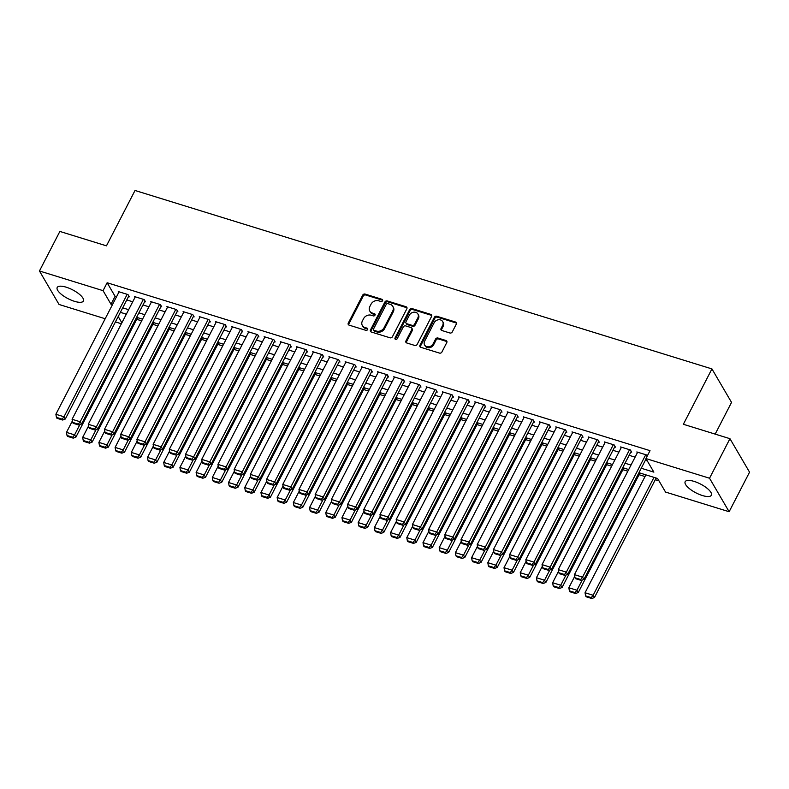 <?xml version="1.0" encoding="UTF-8"?>
<svg xmlns="http://www.w3.org/2000/svg" width="789" height="789" viewBox="0 0 789 789"><rect width="100%" height="100%" fill="white"/><g stroke="black" fill="none" stroke-linecap="round" stroke-linejoin="round"><path stroke-width="1.18" d="M382.557 300.737A1.302 1.085 -30.3 0 0 382.004 299.307L365.1 294.08A1.854 1.548 -30.3 0 0 362.713 295.135L348.284 323.086A1.854 1.548 -30.3 0 0 349.073 325.127L365.978 330.364A1.302 1.085 -30.3 0 0 367.092 328.185L364.912 327.504A5.937 4.941 -30.3 0 1 362.348 325.541A5.937 4.941 -30.3 0 1 362.388 320.965L363.591 318.638A5.937 4.941 -30.3 0 1 371.244 315.245L373.424 315.916A1.302 1.085 -30.3 0 0 374.548 313.746L372.369 313.065A5.937 4.941 -30.3 0 1 369.804 311.093A5.937 4.941 -30.3 0 1 369.834 306.526L371.037 304.199A5.937 4.941 -30.3 0 1 378.69 300.796L380.88 301.477A1.302 1.085 -30.3 0 0 382.557 300.737M382.685 300.264A1.302 1.085 -30.3 0 0 382.537 300.205L365.632 294.978A1.854 1.548 -30.3 0 0 363.246 296.043L348.817 323.993A1.854 1.548 -30.3 0 0 348.63 324.91M367.782 329.151A1.302 1.085 -30.3 0 0 367.625 329.092L365.435 328.411L364.912 327.504M375.239 314.712A1.302 1.085 -30.3 0 0 375.081 314.653L372.891 313.973L372.369 313.065M702.397 495.531A14.744 4.961 27.3 0 1 685.168 481.704A14.744 4.961 27.3 0 1 694.142 481.408A14.744 4.961 27.3 0 1 711.372 495.226A14.744 4.961 27.3 0 1 702.397 495.531M74.452 301.309A14.744 4.961 27.3 0 1 57.212 287.482A14.744 4.961 27.3 0 1 66.187 287.186A14.744 4.961 27.3 0 1 83.417 301.013A14.744 4.961 27.3 0 1 74.452 301.309M449.878 332.988A1.854 1.548 -30.3 0 0 452.275 331.932L456.318 324.092A1.854 1.548 -30.3 0 0 455.529 322.04L436.761 316.241A1.854 1.548 -30.3 0 0 434.374 317.296L419.945 345.247A1.854 1.548 -30.3 0 0 420.734 347.298L439.503 353.097A1.854 1.548 -30.3 0 0 441.899 352.042L446.781 342.564A1.854 1.548 -30.3 0 0 445.992 340.523L437.964 338.037A1.854 1.548 -30.3 0 0 435.567 339.102L433.141 343.797A4.961 4.132 -30.3 0 1 428.861 346.785A4.961 4.132 -30.3 0 1 424.61 344.99A4.961 4.132 -30.3 0 1 424.64 341.164L434.137 322.76A4.961 4.132 -30.3 0 1 438.418 319.772A4.961 4.132 -30.3 0 1 442.668 321.577A4.961 4.132 -30.3 0 1 442.639 325.393L441.061 328.461A1.854 1.548 -30.3 0 0 441.85 330.502L449.878 332.988M105.184 318.746L59.047 304.475L39.45 270.982L59.865 231.433L106.456 245.843L135.027 190.474L711.934 368.907L683.363 424.275L729.953 438.684L709.538 478.233L729.135 511.726L665.531 492.06L657.582 478.479L638.952 472.71M39.45 270.982L103.053 290.658L111.002 304.238L112.442 304.682M641.26 468.242L653.874 472.138L645.935 458.567L650.018 450.657L107.136 282.748L103.053 290.658M645.935 458.567L709.538 478.233M406.848 308.785A1.854 1.548 -30.3 0 0 406.059 306.743L387.291 300.934A1.854 1.548 -30.3 0 0 384.904 302L370.475 329.95A1.854 1.548 -30.3 0 0 371.264 331.991L390.032 337.8A1.854 1.548 -30.3 0 0 392.429 336.735L406.848 308.785M412.026 308.588L430.794 314.397A1.854 1.548 -30.3 0 1 431.583 316.438L417.164 344.389A1.854 1.548 -30.3 0 1 414.767 345.454L406.739 342.968A1.854 1.548 -30.3 0 1 405.95 340.917L411.799 329.585A1.854 1.548 -30.3 0 0 411.01 327.543L405.684 325.896A1.854 1.548 -30.3 0 0 403.287 326.952L397.192 338.757A1.302 1.085 -30.3 0 1 394.973 338.067L409.639 309.653A1.854 1.548 -30.3 0 1 412.026 308.588L412.558 309.495L431.327 315.294L430.794 314.397M128.508 296.585L129.317 296.832L127.996 294.573L118.271 291.565L118.774 292.423M144.712 301.595L145.521 301.852L144.2 299.583L134.475 296.575L134.978 297.433M160.917 306.605L161.725 306.862L160.404 304.593L150.679 301.585L151.182 302.443M177.121 311.625L177.929 311.872L176.608 309.613L166.883 306.605L167.386 307.454M193.325 316.636L194.143 316.882L192.812 314.624L183.087 311.616L183.59 312.464M209.539 321.646L210.347 321.892L209.016 319.634L199.301 316.626L199.795 317.484M225.743 326.656L226.551 326.912L225.23 324.644L215.505 321.636L215.999 322.494M241.947 331.666L242.756 331.922L241.434 329.654L231.71 326.646L232.203 327.504M258.151 336.686L258.96 336.933L257.638 334.674L247.914 331.666L248.417 332.514M274.355 341.696L275.164 341.943L273.842 339.684L264.118 336.676L264.621 337.524M290.559 346.706L291.368 346.953L290.046 344.694L280.322 341.686L280.825 342.544M306.763 351.716L307.572 351.973L306.25 349.705L296.526 346.696L297.029 347.554M322.967 356.727L323.786 356.983L322.454 354.715L312.73 351.707L313.233 352.565M339.181 361.747L339.99 361.993L338.659 359.735L328.944 356.727L329.437 357.575M355.385 366.757L356.194 367.003L354.872 364.745L345.148 361.737L345.641 362.585M371.589 371.767L372.398 372.013L371.077 369.755L361.352 366.747L361.845 367.595M387.793 376.777L388.602 377.034L387.281 374.765L377.556 371.757L378.059 372.615M403.998 381.787L404.806 382.044L403.485 379.775L393.76 376.767L394.263 377.625M420.202 386.807L421.01 387.054L419.689 384.785L409.964 381.787L410.467 382.635M436.406 391.817L437.214 392.064L435.893 389.805L426.168 386.797L426.671 387.646M452.61 396.828L453.428 397.074L452.097 394.816L442.373 391.808L442.876 392.656M468.814 401.838L469.633 402.094L468.301 399.826L458.577 396.818L459.08 397.676M485.028 406.848L485.837 407.104L484.505 404.836L474.791 401.828L475.284 402.686M501.232 411.868L502.041 412.114L500.719 409.846L490.995 406.848L491.488 407.696M517.436 416.878L518.245 417.125L516.923 414.866L507.199 411.858L507.692 412.706M533.64 421.888L534.449 422.135L533.127 419.876L523.403 416.868L523.906 417.716M549.844 426.898L550.653 427.155L549.331 424.886L539.607 421.878L540.11 422.736M566.048 431.908L566.857 432.165L565.535 429.897L555.811 426.888L556.314 427.746M582.252 436.928L583.061 437.175L581.74 434.907L572.015 431.908L572.518 432.757M598.456 441.939L599.275 442.185L597.944 439.927L588.219 436.919L588.722 437.767M614.67 446.949L615.479 447.195L614.148 444.937L604.433 441.929L604.926 442.777M630.875 451.959L631.683 452.215L630.362 449.947L620.637 446.939L621.13 447.797M107.136 282.748L115.086 296.329L116.525 296.772M126.773 299.938L132.73 301.783M142.977 304.958L148.934 306.793M159.191 309.969L165.138 311.803M175.395 314.979L181.342 316.823M191.599 319.989L197.546 321.833M207.803 324.999L213.76 326.843M224.007 330.019L229.964 331.853M240.211 335.029L246.168 336.864M256.415 340.039L262.372 341.884M272.619 345.049L278.576 346.894M288.833 350.06L294.78 351.904M305.037 355.08L310.984 356.914M321.241 360.09L327.188 361.924M337.445 365.1L343.393 366.944M353.65 370.11L359.606 371.954M369.854 375.12L375.811 376.964M386.058 380.14L392.015 381.975M402.262 385.15L408.219 386.985M418.466 390.161L424.423 392.005M434.68 395.171L440.627 397.015M450.884 400.181L456.831 402.025M467.088 405.191L473.035 407.035M483.292 410.211L489.249 412.045M499.496 415.221L505.453 417.065M515.7 420.231L521.657 422.076M531.904 425.241L537.861 427.086M548.108 430.252L554.065 432.096M564.322 435.272L570.269 437.106M580.526 440.282L586.474 442.126M596.731 445.292L602.678 447.136M612.935 450.302L618.892 452.146M629.139 455.312L635.096 457.156M645.343 460.332L647.325 460.944M637.334 452.807L636.841 451.949L646.566 454.957L647.217 456.072M136.714 319.328L141.675 320.857M152.918 324.338L157.879 325.877M169.122 329.348L174.083 330.887M185.326 334.358L190.287 335.897M201.53 339.378L206.491 340.907M217.734 344.389L222.705 345.917M233.938 349.399L238.909 350.937M250.143 354.409L255.113 355.947M266.357 359.419L271.317 360.958M282.561 364.439L287.521 365.968M298.765 369.449L303.726 370.978M314.969 374.459L319.93 375.998M331.173 379.47L336.134 381.008M347.377 384.48L352.348 386.018M363.581 389.5L368.552 391.028M379.785 394.51L384.756 396.039M395.989 399.52L400.96 401.059M412.203 404.53L417.164 406.069M428.407 409.54L433.368 411.079M444.611 414.56L449.572 416.089M460.815 419.57L465.776 421.099M477.02 424.581L481.98 426.119M493.224 429.591L498.194 431.129M509.428 434.601L514.398 436.139M525.632 439.611L530.602 441.15M541.846 444.631L546.807 446.16M558.05 449.641L563.011 451.18M574.254 454.651L579.215 456.19M590.458 459.662L595.419 461.2M606.662 464.672L611.623 466.21M622.866 469.692L627.837 471.22M639.07 474.702L645.027 476.546M655.274 479.712L658.973 480.856M125.343 313.864L125.954 314.91M715.169 434.118L731.541 402.4L711.934 368.907M729.953 438.684L749.55 472.177L729.135 511.726M121.388 323.756L115.431 321.922M118.202 316.547L121.871 322.819M628.695 469.544L622.748 467.699M612.491 464.534L606.544 462.689M596.287 459.523L590.34 457.679M580.083 454.503L574.126 452.669M563.879 449.493L557.922 447.659M547.674 444.483L541.718 442.639M531.47 439.473L525.513 437.629M515.266 434.463L509.309 432.619M499.062 429.443L493.105 427.608M482.848 424.433L476.901 422.598M466.644 419.423L460.697 417.578M450.44 414.412L444.493 412.568M434.236 409.402L428.279 407.558M418.032 404.382L412.075 402.548M401.828 399.372L395.871 397.538M385.624 394.362L379.667 392.518M369.42 389.352L363.463 387.507M353.206 384.342L347.259 382.497M337.002 379.322L331.055 377.487M320.798 374.311L314.85 372.477M304.593 369.301L298.637 367.457M288.389 364.291L282.432 362.447M272.185 359.281L266.228 357.437M255.981 354.261L250.024 352.427M239.777 349.251L233.82 347.416M223.563 344.241L217.616 342.396M207.359 339.231L201.412 337.386M191.155 334.22L185.208 332.376M174.951 329.2L169.004 327.366M158.747 324.19L152.79 322.356M142.543 319.18L136.586 317.336M126.339 314.17L120.382 312.326M122.689 307.848L128.646 309.692M138.894 312.868L144.851 314.703M155.108 317.878L161.055 319.713M171.312 322.888L177.259 324.733M187.516 327.899L193.463 329.743M203.72 332.909L209.677 334.753M219.924 337.929L225.881 339.763M236.128 342.939L242.085 344.773M252.332 347.949L258.289 349.793M268.536 352.959L274.493 354.803M284.75 357.969L290.697 359.814M300.954 362.989L306.901 364.824M317.158 367.999L323.105 369.834M333.362 373.01L339.319 374.854M349.566 378.02L355.523 379.864M365.771 383.03L371.727 384.874M381.975 388.05L387.932 389.884M398.179 393.06L404.136 394.894M414.383 398.07L420.34 399.915M430.597 403.08L436.544 404.925M446.801 408.091L452.748 409.935M463.005 413.111L468.952 414.945M479.209 418.121L485.166 419.955M495.413 423.131L501.37 424.975M511.617 428.141L517.574 429.985M527.821 433.151L533.778 434.995M544.025 438.171L549.982 440.006M560.239 443.181L566.186 445.016M576.443 448.191L582.39 450.036M592.647 453.202L598.595 455.046M608.852 458.212L614.809 460.056M625.056 463.232L631.013 465.066M115.086 296.329L111.002 304.238M369.804 311.093L370.337 312A5.937 4.941 -30.3 0 0 372.891 313.973M362.348 325.541L362.881 326.439A5.937 4.941 -30.3 0 0 365.435 328.411M407.035 307.868A1.854 1.548 -30.3 0 0 406.591 307.651L387.823 301.842A1.854 1.548 -30.3 0 0 385.426 302.907L371.008 330.857A1.854 1.548 -30.3 0 0 370.82 331.774M387.922 303.657A1.302 1.085 -30.3 0 0 386.245 304.396L373.582 328.934A1.302 1.085 -30.3 0 0 374.134 330.364L376.442 331.074A5.937 4.941 -30.3 0 0 384.095 327.682L392.754 310.905A5.937 4.941 -30.3 0 0 392.784 306.339A5.937 4.941 -30.3 0 0 390.23 304.367L387.922 303.657M373.572 329.93L374.104 330.838A1.302 1.085 -30.3 0 0 374.667 331.272L374.134 330.364M392.784 306.339L393.317 307.246A5.937 4.941 -30.3 0 1 393.287 311.813L384.628 328.589A5.937 4.941 -30.3 0 1 376.974 331.982L374.667 331.272M411.809 328.155L412.341 329.062A1.854 1.548 -30.3 0 1 412.331 330.492L406.473 341.824A1.854 1.548 -30.3 0 0 406.296 342.751M412.558 309.495A1.854 1.548 -30.3 0 0 410.162 310.55L395.496 338.974A1.302 1.085 -30.3 0 0 395.368 339.438M417.864 317.819A4.961 4.132 -30.3 0 0 417.894 314.002A4.961 4.132 -30.3 0 0 413.643 312.197A4.961 4.132 -30.3 0 0 409.363 315.196L406.01 321.675A1.854 1.548 -30.3 0 0 406.799 323.717L412.134 325.364A1.854 1.548 -30.3 0 0 414.521 324.309L417.864 317.819L418.397 318.726A4.961 4.132 -30.3 0 0 418.426 314.91L417.894 314.002M406 323.105L406.532 324.013A1.854 1.548 -30.3 0 0 407.331 324.624L406.799 323.717M418.397 318.726L415.053 325.216A1.854 1.548 -30.3 0 1 412.657 326.271L407.331 324.624M442.668 321.577L443.201 322.474A4.961 4.132 -30.3 0 1 443.171 326.301L441.593 329.368A1.854 1.548 -30.3 0 0 441.406 330.285M424.61 344.99L425.133 345.888A4.961 4.132 -30.3 0 0 429.384 347.693A4.961 4.132 -30.3 0 0 433.674 344.704L433.141 343.797M446.968 341.647A1.854 1.548 -30.3 0 0 446.525 341.43L438.497 338.945A1.854 1.548 -30.3 0 0 436.1 340L433.674 344.704M456.506 323.165A1.854 1.548 -30.3 0 0 456.062 322.948L437.293 317.148A1.854 1.548 -30.3 0 0 434.897 318.204L420.478 346.154A1.854 1.548 -30.3 0 0 420.29 347.081M79.847 424.669L74.58 434.877L66.473 432.372L72.381 420.931M72.696 437.234L67.026 435.479L67.558 436.386L73.229 438.142L72.696 437.234L74.58 434.877L75.902 437.136L137.582 317.642M66.473 432.372L67.026 435.479M73.229 438.142L75.902 437.136M127.187 294.327L63.988 416.77L65.309 419.028L128.824 295.983M119.08 291.812L55.881 414.264L63.988 416.77L62.104 419.127L56.433 417.371L56.966 418.278L62.637 420.034L62.104 419.127M65.309 419.028L62.637 420.034M56.433 417.371L55.881 414.264M96.051 429.68L90.784 439.887L82.677 437.382L88.585 425.942M88.901 442.244L83.23 440.489L83.762 441.396L89.433 443.152L88.901 442.244L90.784 439.887L92.106 442.146L153.786 322.662M82.677 437.382L83.23 440.489M89.433 443.152L92.106 442.146M112.255 434.69L106.988 444.897L98.891 442.392L104.789 430.952M105.115 447.255L99.434 445.499L99.966 446.406L105.637 448.162L105.115 447.255L106.988 444.897L108.31 447.166L169.99 327.672M98.891 442.392L99.434 445.499M105.637 448.162L108.31 447.166M128.459 439.71L123.192 449.908L115.095 447.402L120.993 435.962M121.319 452.275L115.648 450.519L116.17 451.416L121.841 453.172L121.319 452.275L123.192 449.908L124.514 452.176L186.194 332.682M115.095 447.402L115.648 450.519M121.841 453.172L124.514 452.176M144.663 444.72L139.397 454.918L131.299 452.413L137.197 440.982M137.523 457.285L131.852 455.529L132.374 456.436L138.045 458.192L137.523 457.285L139.397 454.918L140.728 457.186L202.398 337.692M131.299 452.413L131.852 455.529M138.045 458.192L140.728 457.186M143.391 299.337L80.192 421.78L81.514 424.048L145.028 300.994M135.284 296.832L72.085 419.275L80.192 421.78L78.308 424.137L72.637 422.391L73.17 423.289L78.841 425.044L78.308 424.137M81.514 424.048L78.841 425.044M72.637 422.391L72.085 419.275M159.595 304.347L96.396 426.79L97.718 429.058L161.232 306.004M151.488 301.842L88.289 424.285L96.396 426.79L94.512 429.157L88.841 427.401L89.374 428.299L95.045 430.054L94.512 429.157M97.718 429.058L95.045 430.054M88.841 427.401L88.289 424.285M175.799 309.357L112.6 431.81L113.922 434.068L177.436 311.014M167.702 306.852L104.493 429.295L112.6 431.81L110.716 434.167L105.045 432.411L105.578 433.319L111.249 435.074L110.716 434.167M113.922 434.068L111.249 435.074M105.045 432.411L104.493 429.295M192.003 314.367L128.804 436.82L130.126 439.078L193.64 316.034M183.906 311.862L120.707 434.315L128.804 436.82L126.93 439.177L121.25 437.422L121.782 438.329L127.453 440.084L126.93 439.177M130.126 439.078L127.453 440.084M121.25 437.422L120.707 434.315M160.877 449.73L155.601 459.938L147.504 457.433L153.411 445.992M153.727 462.295L148.056 460.539L148.579 461.447L154.259 463.202L153.727 462.295L155.601 459.938L156.932 462.196L218.602 342.702M147.504 457.433L148.056 460.539M154.259 463.202L156.932 462.196M208.207 319.387L145.008 441.83L146.34 444.089L209.844 321.044M200.11 316.872L136.911 439.325L145.008 441.83L143.134 444.187L137.464 442.432L137.986 443.339L143.657 445.095L143.134 444.187M146.34 444.089L143.657 445.095M137.464 442.432L136.911 439.325M177.081 454.74L171.815 464.948L163.708 462.443L169.615 451.002M169.931 467.305L164.26 465.549L164.793 466.457L170.463 468.212L169.931 467.305L171.815 464.948L173.136 467.206L234.806 347.722M163.708 462.443L164.26 465.549M170.463 468.212L173.136 467.206M224.411 324.397L161.212 446.84L162.544 449.109L226.048 326.054M216.314 321.892L153.115 444.335L161.212 446.84L159.339 449.197L153.668 447.442L154.19 448.349L159.861 450.105L159.339 449.197M162.544 449.109L159.861 450.105M153.668 447.442L153.115 444.335M193.285 459.75L188.019 469.958L179.912 467.453L185.819 456.012M186.135 472.315L180.464 470.56L180.997 471.467L186.668 473.222L186.135 472.315L188.019 469.958L189.34 472.226L251.01 352.732M179.912 467.453L180.464 470.56M186.668 473.222L189.34 472.226M240.625 329.407L177.417 451.85L178.748 454.119L242.253 331.064M232.518 326.902L169.319 449.345L177.417 451.85L175.543 454.217L169.872 452.462L170.404 453.359L176.075 455.115L175.543 454.217M178.748 454.119L176.075 455.115M169.872 452.462L169.319 449.345M209.489 464.77L204.223 474.968L196.116 472.463L202.023 461.023M202.339 477.335L196.668 475.58L197.201 476.477L202.872 478.233L202.339 477.335L204.223 474.968L205.544 477.237L267.215 357.742M196.116 472.463L196.668 475.58M202.872 478.233L205.544 477.237M256.829 334.418L193.63 456.87L194.952 459.129L258.457 336.075M248.722 331.913L185.523 454.356L193.63 456.87L191.747 459.228L186.076 457.472L186.608 458.379L192.279 460.135L191.747 459.228M194.952 459.129L192.279 460.135M186.076 457.472L185.523 454.356M225.693 469.78L220.427 479.978L212.32 477.473L218.228 466.043M218.543 482.345L212.872 480.59L213.405 481.497L219.076 483.243L218.543 482.345L220.427 479.978L221.748 482.247L283.429 362.753M212.32 477.473L212.872 480.59M219.076 483.243L221.748 482.247M273.033 339.428L209.835 461.881L211.156 464.139L274.671 341.095M264.926 336.923L201.728 459.376L209.835 461.881L207.951 464.238L202.28 462.482L202.812 463.39L208.483 465.145L207.951 464.238M211.156 464.139L208.483 465.145M202.28 462.482L201.728 459.376M241.898 474.791L236.631 484.998L228.524 482.493L234.432 471.053M234.747 487.355L229.076 485.6L229.609 486.507L235.28 488.263L234.747 487.355L236.631 484.998L237.953 487.257L299.633 367.763M228.524 482.493L229.076 485.6M235.28 488.263L237.953 487.257M289.238 344.448L226.039 466.891L227.36 469.149L290.875 346.105M281.131 341.933L217.932 464.386L226.039 466.891L224.155 469.248L218.484 467.492L219.017 468.4L224.687 470.155L224.155 469.248M227.36 469.149L224.687 470.155M218.484 467.492L217.932 464.386M258.102 479.801L252.835 490.008L244.738 487.503L250.636 476.063M250.961 492.366L245.28 490.61L245.813 491.517L251.484 493.273L250.961 492.366L252.835 490.008L254.157 492.267L315.837 372.783M244.738 487.503L245.28 490.61M251.484 493.273L254.157 492.267M305.442 349.458L242.243 471.901L243.564 474.169L307.079 351.115M297.335 346.953L234.136 469.396L242.243 471.901L240.359 474.258L234.688 472.503L235.221 473.41L240.892 475.165L240.359 474.258M243.564 474.169L240.892 475.165M234.688 472.503L234.136 469.396M274.306 484.811L269.039 495.019L260.942 492.514L266.84 481.073M267.165 497.376L261.494 495.62L262.017 496.528L267.688 498.283L267.165 497.376L269.039 495.019L270.371 497.287L332.041 377.793M260.942 492.514L261.494 495.62M267.688 498.283L270.371 497.287M321.646 354.468L258.447 476.911L259.768 479.179L323.283 356.125M313.549 351.963L250.35 474.406L258.447 476.911L256.563 479.278L250.892 477.523L251.425 478.42L257.096 480.176L256.563 479.278M259.768 479.179L257.096 480.176M250.892 477.523L250.35 474.406M290.51 489.831L285.243 500.029L277.146 497.524L283.044 486.083M283.369 502.396L277.698 500.64L278.221 501.538L283.902 503.293L283.369 502.396L285.243 500.029L286.575 502.297L348.245 382.803M277.146 497.524L277.698 500.64M283.902 503.293L286.575 502.297M306.724 494.841L301.457 505.039L293.35 502.534L299.258 491.103M299.573 507.406L293.902 505.65L294.435 506.558L300.106 508.303L299.573 507.406L301.457 505.039L302.779 507.307L364.449 387.813M293.35 502.534L293.902 505.65M300.106 508.303L302.779 507.307M322.928 499.851L317.661 510.059L309.554 507.554L315.462 496.113M315.778 512.416L310.107 510.661L310.639 511.568L316.31 513.323L315.778 512.416L317.661 510.059L318.983 512.317L380.653 392.823M309.554 507.554L310.107 510.661M316.31 513.323L318.983 512.317M339.132 504.861L333.865 515.069L325.758 512.564L331.666 501.123M331.982 517.426L326.311 515.671L326.843 516.578L332.514 518.334L331.982 517.426L333.865 515.069L335.187 517.328L396.857 397.843M325.758 512.564L326.311 515.671M332.514 518.334L335.187 517.328M355.336 509.872L350.069 520.079L341.962 517.574L347.87 506.134M348.186 522.436L342.515 520.681L343.047 521.588L348.718 523.344L348.186 522.436L350.069 520.079L351.391 522.348L413.071 402.854M341.962 517.574L342.515 520.681M348.718 523.344L351.391 522.348M371.54 514.892L366.274 525.089L358.167 522.584L364.074 511.144M364.39 527.446L358.719 525.701L359.251 526.598L364.922 528.354L364.39 527.446L366.274 525.089L367.595 527.358L429.275 407.864M358.167 522.584L358.719 525.701M364.922 528.354L367.595 527.358M387.744 519.902L382.478 530.1L374.38 527.594L380.278 516.164M380.604 532.467L374.923 530.711L375.456 531.618L381.126 533.364L380.604 532.467L382.478 530.1L383.799 532.368L445.479 412.874M374.38 527.594L374.923 530.711M381.126 533.364L383.799 532.368M403.948 524.912L398.682 535.12L390.585 532.614L396.482 521.174M396.808 537.477L391.137 535.721L391.66 536.628L397.331 538.384L396.808 537.477L398.682 535.12L400.003 537.378L461.683 417.884M390.585 532.614L391.137 535.721M397.331 538.384L400.003 537.378M420.152 529.922L414.886 540.13L406.789 537.625L412.686 526.184M413.012 542.487L407.341 540.731L407.864 541.639L413.535 543.394L413.012 542.487L414.886 540.13L416.217 542.388L477.887 422.904M406.789 537.625L407.341 540.731M413.535 543.394L416.217 542.388M436.366 534.932L431.09 545.14L422.993 542.635L428.9 531.194M429.216 547.497L423.545 545.741L424.068 546.649L429.749 548.404L429.216 547.497L431.09 545.14L432.421 547.398L494.092 427.914M422.993 542.635L423.545 545.741M429.749 548.404L432.421 547.398M452.57 539.942L447.304 550.15L439.197 547.645L445.104 536.204M445.42 552.507L439.749 550.761L440.282 551.659L445.953 553.414L445.42 552.507L447.304 550.15L448.625 552.418L510.296 432.924M439.197 547.645L439.749 550.761M445.953 553.414L448.625 552.418M468.774 544.962L463.508 555.16L455.401 552.655L461.309 541.224M461.624 557.527L455.953 555.772L456.486 556.679L462.157 558.425L461.624 557.527L463.508 555.16L464.829 557.428L526.5 437.934M455.401 552.655L455.953 555.772M462.157 558.425L464.829 557.428M484.979 549.972L479.712 560.18L471.605 557.675L477.513 546.235M477.828 562.537L472.157 560.782L472.69 561.689L478.361 563.445L477.828 562.537L479.712 560.18L481.034 562.439L542.714 442.945M471.605 557.675L472.157 560.782M478.361 563.445L481.034 562.439M501.183 554.983L495.916 565.19L487.809 562.685L493.717 551.245M494.032 567.547L488.361 565.792L488.894 566.699L494.565 568.455L494.032 567.547L495.916 565.19L497.238 567.449L558.918 447.965M487.809 562.685L488.361 565.792M494.565 568.455L497.238 567.449M517.387 559.993L512.12 570.2L504.013 567.695L509.921 556.255M510.236 572.558L504.565 570.802L505.098 571.709L510.769 573.465L510.236 572.558L512.12 570.2L513.442 572.459L575.122 452.975M504.013 567.695L504.565 570.802M510.769 573.465L513.442 572.459M533.591 565.003L528.324 575.211L520.227 572.706L526.125 561.265M526.45 577.568L520.77 575.822L521.302 576.72L526.973 578.475L526.45 577.568L528.324 575.211L529.646 577.479L591.326 457.985M520.227 572.706L520.77 575.822M526.973 578.475L529.646 577.479M549.795 570.023L544.528 580.221L536.431 577.716L542.329 566.275M542.654 582.588L536.984 580.832L537.506 581.74L543.177 583.485L542.654 582.588L544.528 580.221L545.86 582.489L607.53 462.995M536.431 577.716L536.984 580.832M543.177 583.485L545.86 582.489M565.999 575.033L560.732 585.241L552.635 582.736L558.533 571.295M558.859 587.598L553.188 585.842L553.71 586.75L559.391 588.505L558.859 587.598L560.732 585.241L562.064 587.499L623.734 468.005M552.635 582.736L553.188 585.842M559.391 588.505L562.064 587.499M582.213 580.043L576.946 590.251L568.839 587.746L574.747 576.305M575.063 592.608L569.392 590.853L569.924 591.76L575.595 593.515L575.063 592.608L576.946 590.251L578.268 592.509L639.938 473.025M568.839 587.746L569.392 590.853M575.595 593.515L578.268 592.509M653.992 477.365L593.15 595.261L585.043 592.756L645.895 474.86M591.267 597.618L585.596 595.863L586.128 596.77L591.799 598.526L591.267 597.618L593.15 595.261L594.472 597.52L656.142 478.035M585.043 592.756L585.596 595.863M591.799 598.526L594.472 597.52M337.85 359.478L274.651 481.921L275.972 484.19L339.487 361.135M329.753 356.973L266.554 479.416L274.651 481.921L272.777 484.288L267.106 482.533L267.629 483.44L273.3 485.196L272.777 484.288M275.972 484.19L273.3 485.196M267.106 482.533L266.554 479.416M354.054 364.488L290.855 486.941L292.186 489.2L355.691 366.155M345.957 361.983L282.758 484.436L290.855 486.941L288.981 489.298L283.31 487.543L283.833 488.45L289.504 490.206L288.981 489.298M292.186 489.2L289.504 490.206M283.31 487.543L282.758 484.436M370.258 369.499L307.059 491.951L308.391 494.21L371.895 371.165M362.161 366.993L298.962 489.446L307.059 491.951L305.185 494.308L299.514 492.553L300.037 493.46L305.718 495.216L305.185 494.308M308.391 494.21L305.718 495.216M299.514 492.553L298.962 489.446M386.472 374.519L323.273 496.962L324.595 499.23L388.099 376.175M378.365 372.013L315.166 494.456L323.273 496.962L321.389 499.319L315.718 497.563L316.251 498.47L321.922 500.226L321.389 499.319M324.595 499.23L321.922 500.226M315.718 497.563L315.166 494.456M402.676 379.529L339.477 501.972L340.799 504.24L404.313 381.186M394.569 377.024L331.37 499.467L339.477 501.972L337.593 504.339L331.922 502.583L332.455 503.481L338.126 505.236L337.593 504.339M340.799 504.24L338.126 505.236M331.922 502.583L331.37 499.467M418.88 384.539L355.681 506.982L357.003 509.25L420.517 386.196M410.773 382.034L347.574 504.477L355.681 506.982L353.797 509.349L348.127 507.593L348.659 508.501L354.33 510.256L353.797 509.349M357.003 509.25L354.33 510.256M348.127 507.593L347.574 504.477M435.084 389.549L371.885 512.002L373.207 514.26L436.721 391.216M426.977 387.044L363.778 509.497L371.885 512.002L370.002 514.359L364.331 512.603L364.863 513.511L370.534 515.266L370.002 514.359M373.207 514.26L370.534 515.266M364.331 512.603L363.778 509.497M451.288 394.559L388.089 517.012L389.411 519.27L452.925 396.226M443.191 392.054L379.982 514.507L388.089 517.012L386.206 519.369L380.535 517.614L381.067 518.521L386.738 520.276L386.206 519.369M389.411 519.27L386.738 520.276M380.535 517.614L379.982 514.507M467.492 399.579L404.293 522.022L405.615 524.29L469.13 401.236M459.395 397.074L396.196 519.517L404.293 522.022L402.42 524.379L396.739 522.624L397.271 523.531L402.942 525.287L402.42 524.379M405.615 524.29L402.942 525.287M396.739 522.624L396.196 519.517M483.696 404.589L420.498 527.032L421.829 529.301L485.334 406.246M475.599 402.084L412.4 524.527L420.498 527.032L418.624 529.399L412.953 527.644L413.475 528.541L419.146 530.297L418.624 529.399M421.829 529.301L419.146 530.297M412.953 527.644L412.4 524.527M499.901 409.599L436.702 532.042L438.033 534.311L501.538 411.256M491.803 407.094L428.605 529.537L436.702 532.042L434.828 534.409L429.157 532.654L429.68 533.561L435.35 535.317L434.828 534.409M438.033 534.311L435.35 535.317M429.157 532.654L428.605 529.537M516.114 414.61L452.906 537.062L454.237 539.321L517.742 416.276M508.008 412.105L444.809 534.557L452.906 537.062L451.032 539.42L445.361 537.664L445.893 538.571L451.564 540.327L451.032 539.42M454.237 539.321L451.564 540.327M445.361 537.664L444.809 534.557M532.319 419.62L469.12 542.073L470.441 544.331L533.946 421.287M524.212 417.115L461.013 539.568L469.12 542.073L467.236 544.43L461.565 542.674L462.098 543.582L467.769 545.337L467.236 544.43M470.441 544.331L467.769 545.337M461.565 542.674L461.013 539.568M548.523 424.64L485.324 547.083L486.645 549.351L550.16 426.297M540.416 422.135L477.217 544.578L485.324 547.083L483.44 549.44L477.769 547.684L478.302 548.592L483.973 550.347L483.44 549.44M486.645 549.351L483.973 550.347M477.769 547.684L477.217 544.578M564.727 429.65L501.528 552.093L502.849 554.361L566.364 431.307M556.62 427.145L493.421 549.588L501.528 552.093L499.644 554.46L493.973 552.704L494.506 553.602L500.177 555.357L499.644 554.46M502.849 554.361L500.177 555.357M493.973 552.704L493.421 549.588M580.931 434.66L517.732 557.103L519.054 559.371L582.568 436.317M572.824 432.155L509.625 554.598L517.732 557.103L515.848 559.47L510.177 557.715L510.71 558.622L516.381 560.377L515.848 559.47M519.054 559.371L516.381 560.377M510.177 557.715L509.625 554.598M597.135 439.67L533.936 562.123L535.258 564.382L598.772 441.337M589.038 437.165L525.839 559.618L533.936 562.123L532.052 564.48L526.381 562.725L526.914 563.632L532.585 565.388L532.052 564.48M535.258 564.382L532.585 565.388M526.381 562.725L525.839 559.618M613.339 444.68L550.14 567.133L551.462 569.392L614.976 446.347M605.242 442.175L542.043 564.628L550.14 567.133L548.266 569.49L542.595 567.735L543.118 568.642L548.789 570.398L548.266 569.49M551.462 569.392L548.789 570.398M542.595 567.735L542.043 564.628M629.543 449.7L566.344 572.143L567.676 574.412L631.18 451.357M621.446 447.195L558.247 569.638L566.344 572.143L564.47 574.5L558.799 572.745L559.322 573.652L564.993 575.408L564.47 574.5M567.676 574.412L564.993 575.408M558.799 572.745L558.247 569.638M645.747 454.711L582.548 577.154L583.88 579.422L646.102 458.853M637.65 452.205L574.451 574.648L582.548 577.154L580.674 579.52L575.003 577.765L575.526 578.662L581.207 580.418L580.674 579.52M583.88 579.422L581.207 580.418M575.003 577.765L574.451 574.648M382.537 300.205L382.004 299.307M367.625 329.092L367.092 328.185M375.081 314.653L374.548 313.746M348.817 323.993L348.284 323.086M363.246 296.043L362.713 295.135M365.632 294.978L365.1 294.08M371.008 330.857L370.475 329.95M385.426 302.907L384.904 302M387.823 301.842L387.291 300.934M406.591 307.651L406.059 306.743M376.974 331.982L376.442 331.074M384.628 328.589L384.095 327.682M393.287 311.813L392.754 310.905M406.473 341.824L405.95 340.917M412.331 330.492L411.799 329.585M395.496 338.974L394.973 338.067M410.162 310.55L409.639 309.653M412.657 326.271L412.134 325.364M415.053 325.216L414.521 324.309M441.593 329.368L441.061 328.461M443.171 326.301L442.639 325.393M436.1 340L435.567 339.102M438.497 338.945L437.964 338.037M446.525 341.43L445.992 340.523M420.478 346.154L419.945 345.247M434.897 318.204L434.374 317.296M437.293 317.148L436.761 316.241M456.062 322.948L455.529 322.04"/></g></svg>

